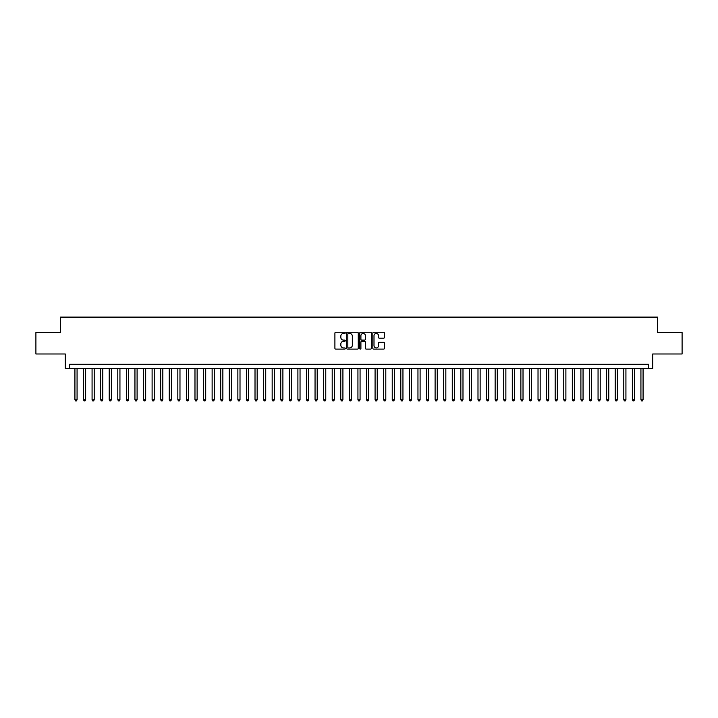 <?xml version="1.0" encoding="UTF-8"?>
<svg xmlns="http://www.w3.org/2000/svg" width="718" height="718" viewBox="0 0 718 718"><rect width="100%" height="100%" fill="white"/><g stroke="black" fill="none" stroke-linecap="round" stroke-linejoin="round"><path stroke-width="1.08" d="M345.277 332.865A0.592 0.592 0 0 0 344.694 332.272L335.746 332.272A0.844 0.844 0 0 0 334.902 333.116L334.902 348.266A0.844 0.844 0 0 0 335.746 349.11L344.694 349.11A0.592 0.592 0 0 0 345.277 348.517A0.592 0.592 0 0 0 344.694 347.934L343.536 347.934A2.692 2.692 0 0 1 340.835 345.232L340.835 343.976A2.692 2.692 0 0 1 343.536 341.283L344.694 341.283A0.592 0.592 0 0 0 345.277 340.691A0.592 0.592 0 0 0 344.694 340.099L343.536 340.099A2.692 2.692 0 0 1 340.835 337.406L340.835 336.141A2.692 2.692 0 0 1 343.536 333.448L344.694 333.448A0.592 0.592 0 0 0 345.277 332.865M383.6 338.205A0.844 0.844 0 0 0 384.444 337.361L384.444 333.116A0.844 0.844 0 0 0 383.6 332.272L373.665 332.272A0.844 0.844 0 0 0 372.83 333.116L372.83 348.266A0.844 0.844 0 0 0 373.665 349.11L383.6 349.11A0.844 0.844 0 0 0 384.444 348.266L384.444 343.132A0.844 0.844 0 0 0 383.6 342.289L379.346 342.289A0.844 0.844 0 0 0 378.512 343.132L378.512 345.681A2.253 2.253 0 0 1 376.259 347.934A2.253 2.253 0 0 1 374.006 345.681L374.006 335.701A2.253 2.253 0 0 1 376.259 333.448A2.253 2.253 0 0 1 378.512 335.701L378.512 337.361A0.844 0.844 0 0 0 379.346 338.205L383.6 338.205M648.444 368.558L652.725 368.558L652.725 353.983L682.1 353.983L682.1 332.542L657.446 332.542L657.446 317.105L60.554 317.105L60.554 332.542L35.9 332.542L35.9 353.983L65.275 353.983L65.275 368.558L648.444 368.558L648.444 364.277L69.556 364.277L69.556 368.558M358.264 333.116A0.844 0.844 0 0 0 357.42 332.272L347.485 332.272A0.844 0.844 0 0 0 346.65 333.116L346.65 348.266A0.844 0.844 0 0 0 347.485 349.11L357.42 349.11A0.844 0.844 0 0 0 358.264 348.266L358.264 333.116M360.58 332.272L370.515 332.272A0.844 0.844 0 0 1 371.35 333.116L371.35 348.266A0.844 0.844 0 0 1 370.515 349.11L366.261 349.11A0.844 0.844 0 0 1 365.417 348.266L365.417 342.118A0.844 0.844 0 0 0 364.573 341.283L361.755 341.283A0.844 0.844 0 0 0 360.912 342.118L360.912 348.517A0.592 0.592 0 0 1 360.328 349.11A0.592 0.592 0 0 1 359.736 348.517L359.736 333.116A0.844 0.844 0 0 1 360.58 332.272M348.418 333.448A0.592 0.592 0 0 0 347.826 334.041L347.826 347.341A0.592 0.592 0 0 0 348.418 347.934L349.639 347.934A2.692 2.692 0 0 0 352.332 345.232L352.332 336.141A2.692 2.692 0 0 0 349.639 333.448L348.418 333.448M365.417 335.746A2.253 2.253 0 0 0 363.164 333.493A2.253 2.253 0 0 0 360.912 335.746L360.912 339.255A0.844 0.844 0 0 0 361.755 340.099L364.573 340.099A0.844 0.844 0 0 0 365.417 339.255L365.417 335.746M74.923 368.558L74.923 399.782L77.068 399.782L77.068 368.558M77.068 399.782L76.422 400.895L75.561 400.895L74.923 399.782M83.494 368.558L83.494 399.782L85.639 399.782L85.639 368.558M85.639 399.782L84.993 400.895L84.141 400.895L83.494 399.782M92.075 368.558L92.075 399.782L94.22 399.782L94.22 368.558M94.22 399.782L93.573 400.895L92.712 400.895L92.075 399.782M100.646 368.558L100.646 399.782L102.791 399.782L102.791 368.558M102.791 399.782L102.153 400.895L101.292 400.895L100.646 399.782M109.226 368.558L109.226 399.782L111.371 399.782L111.371 368.558M111.371 399.782L110.725 400.895L109.872 400.895L109.226 399.782M117.797 368.558L117.797 399.782L119.942 399.782L119.942 368.558M119.942 399.782L119.305 400.895L118.443 400.895L117.797 399.782M126.377 368.558L126.377 399.782L128.522 399.782L128.522 368.558M128.522 399.782L127.876 400.895L127.023 400.895L126.377 399.782M134.948 368.558L134.948 399.782L137.093 399.782L137.093 368.558M137.093 399.782L136.456 400.895L135.594 400.895L134.948 399.782M143.528 368.558L143.528 399.782L145.673 399.782L145.673 368.558M145.673 399.782L145.027 400.895L144.174 400.895L143.528 399.782M152.108 368.558L152.108 399.782L154.244 399.782L154.244 368.558M154.244 399.782L153.607 400.895L152.746 400.895L152.108 399.782M160.679 368.558L160.679 399.782L162.824 399.782L162.824 368.558M162.824 399.782L162.178 400.895L161.326 400.895L160.679 399.782M169.26 368.558L169.26 399.782L171.405 399.782L171.405 368.558M171.405 399.782L170.758 400.895L169.897 400.895L169.26 399.782M177.831 368.558L177.831 399.782L179.976 399.782L179.976 368.558M179.976 399.782L179.329 400.895L178.477 400.895L177.831 399.782M186.411 368.558L186.411 399.782L188.556 399.782L188.556 368.558M188.556 399.782L187.91 400.895L187.048 400.895L186.411 399.782M194.982 368.558L194.982 399.782L197.127 399.782L197.127 368.558M197.127 399.782L196.49 400.895L195.628 400.895L194.982 399.782M203.562 368.558L203.562 399.782L205.707 399.782L205.707 368.558M205.707 399.782L205.061 400.895L204.199 400.895L203.562 399.782M212.133 368.558L212.133 399.782L214.278 399.782L214.278 368.558M214.278 399.782L213.641 400.895L212.779 400.895L212.133 399.782M220.713 368.558L220.713 399.782L222.858 399.782L222.858 368.558M222.858 399.782L222.212 400.895L221.359 400.895L220.713 399.782M229.284 368.558L229.284 399.782L231.429 399.782L231.429 368.558M231.429 399.782L230.792 400.895L229.931 400.895L229.284 399.782M237.864 368.558L237.864 399.782L240.009 399.782L240.009 368.558M240.009 399.782L239.363 400.895L238.511 400.895L237.864 399.782M246.445 368.558L246.445 399.782L248.581 399.782L248.581 368.558M248.581 399.782L247.943 400.895L247.082 400.895L246.445 399.782M255.016 368.558L255.016 399.782L257.161 399.782L257.161 368.558M257.161 399.782L256.514 400.895L255.662 400.895L255.016 399.782M263.596 368.558L263.596 399.782L265.732 399.782L265.732 368.558M265.732 399.782L265.095 400.895L264.233 400.895L263.596 399.782M272.167 368.558L272.167 399.782L274.312 399.782L274.312 368.558M274.312 399.782L273.666 400.895L272.813 400.895L272.167 399.782M280.747 368.558L280.747 399.782L282.892 399.782L282.892 368.558M282.892 399.782L282.246 400.895L281.384 400.895L280.747 399.782M289.318 368.558L289.318 399.782L291.463 399.782L291.463 368.558M291.463 399.782L290.817 400.895L289.964 400.895L289.318 399.782M297.898 368.558L297.898 399.782L300.043 399.782L300.043 368.558M300.043 399.782L299.397 400.895L298.535 400.895L297.898 399.782M306.469 368.558L306.469 399.782L308.614 399.782L308.614 368.558M308.614 399.782L307.977 400.895L307.116 400.895L306.469 399.782M315.049 368.558L315.049 399.782L317.194 399.782L317.194 368.558M317.194 399.782L316.548 400.895L315.696 400.895L315.049 399.782M323.621 368.558L323.621 399.782L325.766 399.782L325.766 368.558M325.766 399.782L325.128 400.895L324.267 400.895L323.621 399.782M332.201 368.558L332.201 399.782L334.346 399.782L334.346 368.558M334.346 399.782L333.699 400.895L332.847 400.895L332.201 399.782M340.772 368.558L340.772 399.782L342.917 399.782L342.917 368.558M342.917 399.782L342.28 400.895L341.418 400.895L340.772 399.782M349.352 368.558L349.352 399.782L351.497 399.782L351.497 368.558M351.497 399.782L350.851 400.895L349.998 400.895L349.352 399.782M357.932 368.558L357.932 399.782L360.068 399.782L360.068 368.558M360.068 399.782L359.431 400.895L358.569 400.895L357.932 399.782M366.503 368.558L366.503 399.782L368.648 399.782L368.648 368.558M368.648 399.782L368.002 400.895L367.149 400.895L366.503 399.782M375.083 368.558L375.083 399.782L377.228 399.782L377.228 368.558M377.228 399.782L376.582 400.895L375.72 400.895L375.083 399.782M383.654 368.558L383.654 399.782L385.799 399.782L385.799 368.558M385.799 399.782L385.153 400.895L384.301 400.895L383.654 399.782M392.234 368.558L392.234 399.782L394.379 399.782L394.379 368.558M394.379 399.782L393.733 400.895L392.872 400.895L392.234 399.782M400.806 368.558L400.806 399.782L402.951 399.782L402.951 368.558M402.951 399.782L402.304 400.895L401.452 400.895L400.806 399.782M409.386 368.558L409.386 399.782L411.531 399.782L411.531 368.558M411.531 399.782L410.884 400.895L410.023 400.895L409.386 399.782M417.957 368.558L417.957 399.782L420.102 399.782L420.102 368.558M420.102 399.782L419.465 400.895L418.603 400.895L417.957 399.782M426.537 368.558L426.537 399.782L428.682 399.782L428.682 368.558M428.682 399.782L428.036 400.895L427.183 400.895L426.537 399.782M435.108 368.558L435.108 399.782L437.253 399.782L437.253 368.558M437.253 399.782L436.616 400.895L435.754 400.895L435.108 399.782M443.688 368.558L443.688 399.782L445.833 399.782L445.833 368.558M445.833 399.782L445.187 400.895L444.334 400.895L443.688 399.782M452.268 368.558L452.268 399.782L454.404 399.782L454.404 368.558M454.404 399.782L453.767 400.895L452.905 400.895L452.268 399.782M460.839 368.558L460.839 399.782L462.984 399.782L462.984 368.558M462.984 399.782L462.338 400.895L461.486 400.895L460.839 399.782M469.419 368.558L469.419 399.782L471.555 399.782L471.555 368.558M471.555 399.782L470.918 400.895L470.057 400.895L469.419 399.782M477.991 368.558L477.991 399.782L480.136 399.782L480.136 368.558M480.136 399.782L479.489 400.895L478.637 400.895L477.991 399.782M486.571 368.558L486.571 399.782L488.716 399.782L488.716 368.558M488.716 399.782L488.069 400.895L487.208 400.895L486.571 399.782M495.142 368.558L495.142 399.782L497.287 399.782L497.287 368.558M497.287 399.782L496.641 400.895L495.788 400.895L495.142 399.782M503.722 368.558L503.722 399.782L505.867 399.782L505.867 368.558M505.867 399.782L505.221 400.895L504.359 400.895L503.722 399.782M512.293 368.558L512.293 399.782L514.438 399.782L514.438 368.558M514.438 399.782L513.801 400.895L512.939 400.895L512.293 399.782M520.873 368.558L520.873 399.782L523.018 399.782L523.018 368.558M523.018 399.782L522.372 400.895L521.51 400.895L520.873 399.782M529.444 368.558L529.444 399.782L531.589 399.782L531.589 368.558M531.589 399.782L530.952 400.895L530.09 400.895L529.444 399.782M538.024 368.558L538.024 399.782L540.169 399.782L540.169 368.558M540.169 399.782L539.523 400.895L538.671 400.895L538.024 399.782M546.595 368.558L546.595 399.782L548.74 399.782L548.74 368.558M548.74 399.782L548.103 400.895L547.242 400.895L546.595 399.782M555.176 368.558L555.176 399.782L557.321 399.782L557.321 368.558M557.321 399.782L556.674 400.895L555.822 400.895L555.176 399.782M563.756 368.558L563.756 399.782L565.892 399.782L565.892 368.558M565.892 399.782L565.254 400.895L564.393 400.895L563.756 399.782M572.327 368.558L572.327 399.782L574.472 399.782L574.472 368.558M574.472 399.782L573.826 400.895L572.973 400.895L572.327 399.782M580.907 368.558L580.907 399.782L583.052 399.782L583.052 368.558M583.052 399.782L582.406 400.895L581.544 400.895L580.907 399.782M589.478 368.558L589.478 399.782L591.623 399.782L591.623 368.558M591.623 399.782L590.977 400.895L590.124 400.895L589.478 399.782M598.058 368.558L598.058 399.782L600.203 399.782L600.203 368.558M600.203 399.782L599.557 400.895L598.695 400.895L598.058 399.782M606.629 368.558L606.629 399.782L608.774 399.782L608.774 368.558M608.774 399.782L608.128 400.895L607.275 400.895L606.629 399.782M615.209 368.558L615.209 399.782L617.354 399.782L617.354 368.558M617.354 399.782L616.708 400.895L615.847 400.895L615.209 399.782M623.78 368.558L623.78 399.782L625.925 399.782L625.925 368.558M625.925 399.782L625.288 400.895L624.427 400.895L623.78 399.782M632.361 368.558L632.361 399.782L634.506 399.782L634.506 368.558M634.506 399.782L633.859 400.895L633.007 400.895L632.361 399.782M640.932 368.558L640.932 399.782L643.077 399.782L643.077 368.558M643.077 399.782L642.439 400.895L641.578 400.895L640.932 399.782"/></g></svg>
